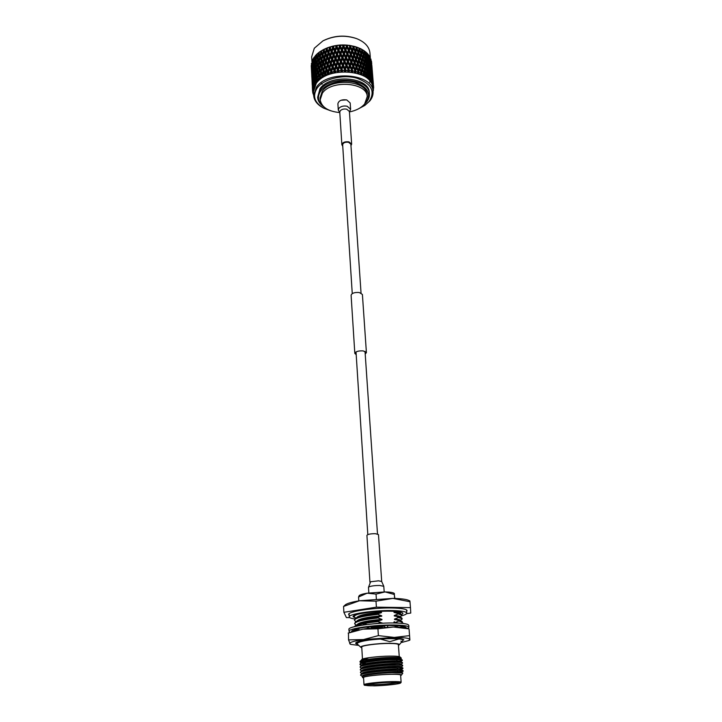 <?xml version="1.0" encoding="UTF-8"?>
<svg xmlns="http://www.w3.org/2000/svg" width="722" height="722" viewBox="0 0 722 722"><rect width="100%" height="100%" fill="white"/><g stroke="black" fill="none" stroke-linecap="round" stroke-linejoin="round"><path stroke-width="1.08" d="M352.255 293.592L342.652 144.707C343.194 142.721 345.179 141.909 348.582 142.279L350.865 144.165L361.036 293.006M356.199 354.673L354.818 353.392L351.1 295.199C351.894 293.096 354.628 292.202 359.303 292.518L362.399 294.441L366.406 352.625L365.215 354.078M354.818 353.392C355.648 351.488 358.464 350.666 363.256 350.91L366.406 352.625M401.567 615.839C405.033 614.9 406.775 613.998 406.775 613.113C406.315 611.597 401.315 610.749 391.775 610.559C373.473 610.198 348.121 614.079 349.258 616.94C349.376 617.806 351.217 618.474 354.782 618.944M401.811 614.575L402.957 613.393C402.551 612.076 398.201 611.335 389.916 611.173C374.059 610.875 352.101 614.232 353.076 616.714L355.928 618.14M408.002 628.375L408.914 627.337C408.444 625.902 403.246 625.126 393.328 624.999C374.267 624.774 347.842 628.618 349.024 631.308L350.062 632.228M408.914 627.337L408.76 625.351C408.291 623.898 403.093 623.104 393.183 622.978C374.14 622.734 347.733 626.597 348.906 629.331L349.024 631.308M359.042 629.792L358.392 628.42M356.045 626.299L355.423 625.712L354.195 626.732M357.904 630.008L356.785 628.709L366.424 627.075M351.542 631.154L351.984 631.461L351.542 631.154L356.785 628.709M387.245 627.111L388.183 625.414L366.803 627.021M400.403 627.237L401.793 625.893L388.156 625.46M406.143 627.905L405.854 627.183L401.712 625.965M354.349 630.784L354.71 629.413M353.654 630.965L352.715 630.207M402.235 626.443L403.201 627.391M402.235 626.461L401.721 627.337M403.481 623.519L402.524 622.878L402.524 623.411M402.921 626.154L403.219 627.472M395.855 623.014L394.185 621.705L393.725 622.978M395.187 623.005L394.185 621.705M396.035 625.523L397.831 627.111M382.091 623.248L379.664 621.931L378.879 623.429M379.258 623.411L379.664 621.931M382.398 625.658L385.214 627.183M371.586 628.113L371.649 626.461M371.054 628.167L370.837 626.497M366.83 624.548L364.745 623.474L363.166 625.035M366.451 627.066L369.745 628.302M384.817 638.41L368.743 640.116C381.721 638.645 392.281 638.302 400.43 639.096L403.842 639.918C402.975 638.546 396.631 638.04 384.817 638.41L366.37 640.035C359.43 641.082 355.874 642.111 355.711 643.112L366.37 640.035M401.107 642.589L408.607 640.604L409.852 639.484C409.401 638.167 404.185 637.481 394.221 637.427L363.446 639.575C353.951 640.983 349.385 642.354 349.746 643.672L351.072 644.43L358.771 645.396M350.251 644.186L348.546 639.882L363.446 639.575L378.382 635.622L394.221 637.427L409.564 635.622L409.897 640.035L408.607 640.604M348.175 633.131L362.823 629.178L348.464 632.905L348.546 639.882M377.931 628.763L393.472 627.03L362.823 629.178L377.931 628.763L378.382 635.622M409.04 628.871L407.343 628.194C404.744 627.463 400.123 627.075 393.472 627.03L409.04 628.871L409.564 635.622M357.769 644.484L355.729 643.501M369.935 582.275L366.92 535.336C367.805 534.235 370.621 533.684 375.386 533.684L378.472 534.569L381.694 581.499L383.797 586.327L379.727 585.479C375.377 585.461 371.92 585.867 369.348 586.688L368.491 587.347L370.594 581.761L378.563 580.813L381.694 581.499M406.639 611.417L407.064 610.631C406.594 609.07 401.513 608.186 391.82 607.978C373.238 607.59 347.49 611.57 348.645 614.512L349.168 615.234M390.647 682.317L399.419 682.822C400.836 683.743 385.71 685.521 374.763 685.738C368.644 685.864 365.648 685.629 365.765 685.052C366.054 684.104 380.404 682.516 390.647 682.317M367.561 684.42L375.142 684.618C385.286 684.257 392.759 683.526 397.56 682.425M391.243 682.191C379.33 682.416 362.913 684.357 364.565 685.322L374.204 685.855C385.079 685.638 400.223 683.969 400.647 682.931C400.827 682.326 397.696 682.082 391.243 682.191M364.059 684.862L363.987 684.745C363.337 683.716 379.691 681.83 391.441 681.622C397.623 681.505 400.854 681.721 401.134 682.281L401.089 682.398M400.647 675.566L401.441 675.142C401.685 674.429 398.318 674.122 391.36 674.213C378.527 674.393 360.865 676.586 362.751 677.714L363.59 678.03M362.751 677.714L362.074 676.442C363.635 675.007 380.115 673.012 391.902 672.66L402.813 673.075L401.441 675.142M359.935 661.623L361.153 660.296L368.247 658.031L361.695 659.547C362.309 658.148 378.518 656.172 390.097 656.108C395.909 656.072 399.239 656.37 400.078 656.993L401.297 658.094C400.502 657.516 397.028 657.291 390.864 657.408C378.382 657.634 360.72 659.953 359.935 661.623L360.296 662.336M365.359 662.751L364.439 662.625M362.092 662.128L360.612 661.162M399.257 656.641L398.382 644.629C398.084 643.853 394.889 643.455 388.779 643.446C377.173 643.419 361.081 645.603 361.749 647.065L362.462 659.087M401.134 682.281L400.611 675.07C400.331 674.474 397.1 674.222 390.936 674.312C379.203 674.483 362.904 676.424 363.563 677.534L363.987 684.745M362.273 676.297L360.585 675.223L360.856 674.465C362.543 672.886 379.826 670.657 392.046 670.242L403.002 670.585L403.047 671.225L399.744 672.092M360.585 675.223C359.782 673.626 378.563 671.045 392.064 670.585C399.167 670.341 402.867 670.494 403.156 671.063M361.857 665.088L359.998 664.33M361.704 665.377L359.962 664.502L360.287 663.671C362.173 661.975 379.221 659.7 391.279 659.366C397.515 659.177 401.143 659.339 402.163 659.836L402.217 660.576L396.956 661.83M359.962 664.502C359.15 662.76 377.85 660.079 391.306 659.7C398.382 659.502 402.064 659.718 402.362 660.359M360.576 667.642L360.431 666.361C362.263 664.691 379.375 662.435 391.468 662.074L402.371 662.516L402.425 663.229L400.954 664.249M360.116 667.173C359.303 665.467 378.03 662.814 391.495 662.408C398.571 662.2 402.262 662.408 402.56 663.031M360.711 670.296L360.576 669.059C362.354 667.417 379.519 665.17 391.658 664.791L402.578 665.197L402.632 665.883L401.152 666.92M360.269 669.854C359.466 668.184 378.202 665.558 391.685 665.133C398.77 664.908 402.461 665.097 402.759 665.702M360.847 672.967L360.711 671.758C362.453 670.151 379.673 667.913 391.847 667.516L402.786 667.886L402.84 668.554L399.735 669.402M360.431 672.534C359.619 670.9 378.382 668.292 391.875 667.85C398.968 667.624 402.659 667.796 402.957 668.382M402.244 660.206L398.463 661.262M402.813 668.22L398.264 669.312M403.002 670.909L398.12 672.011M398.427 645.315L399.257 644.8C399.69 643.834 396.351 643.338 389.248 643.311C376.288 643.284 358.563 645.838 360.901 647.345L361.785 647.742M380.286 639.042L389.817 641.641L399.031 638.943M369.348 640.035C363.076 640.965 359.141 641.948 357.543 642.968L357.246 644.006L360.901 647.345M356.298 629.449L355.016 630.622L355.684 629.349M358.545 628.564L360.558 627.987M356.894 624.855C358.672 622.436 367.02 620.613 381.947 619.368L381.974 619.81C369.682 620.785 361.56 622.31 357.607 624.377L355.495 625.784C358.825 623.907 366.108 622.4 377.353 621.245L379.456 622.319M355.793 626.055C359.366 624.25 366.568 622.797 377.389 621.696M395.169 622.554L399.266 620.785L402.055 621.425L402.1 622.833M355.549 624.656L354.601 623.691L355.323 622.211C358.681 620.315 365.946 618.799 377.119 617.653L381.947 619.368M399.302 621.227L402.506 622.31M354.601 623.691C355.72 621.443 363.238 619.584 377.146 618.104M399.266 620.785L394.51 619.088L399.004 617.229L401.766 617.879L401.811 619.35M355.377 621.173L354.394 620.171L355.152 618.655C358.536 616.741 365.783 615.207 376.884 614.07L381.703 615.785L377.119 617.653M399.031 617.671L402.244 618.79M354.394 620.171C355.513 617.888 363.022 616.001 376.911 614.521M399.004 617.229L394.248 615.532L398.743 613.682L401.477 614.341L401.973 615.279L401.522 615.866M355.215 617.707L354.195 616.66L354.989 615.099M398.77 614.124L401.973 615.279M354.195 616.66C354.204 615.902 355.359 615.126 357.661 614.341M372.173 628.059L381.072 627.382M396.865 627.084L395.06 626.687L397.515 626.84M381.974 619.81L377.353 621.245M394.537 619.539L399.789 620.315L401.973 621.38M355.323 622.211L357.426 620.812C361.415 618.718 369.511 617.193 381.73 616.227M355.269 618.573L357.255 617.265C361.271 615.144 369.348 613.61 381.487 612.662L376.884 614.07M394.284 615.974L399.501 616.768L401.676 617.833M398.743 613.682L394.022 612.427L399.212 613.24L401.378 614.296M371.794 627.653L382.461 627.003M364.15 628.988L369.222 628.032M395.06 626.687L396.965 626.344M381.631 622.996L382.209 623.239M372.317 623.952L378.996 623.212M395.34 622.68L399.311 623.158M394.51 619.088C398.174 619.277 400.042 619.666 400.123 620.261L401.892 619.296M356.686 621.308C358.518 618.862 366.857 617.021 381.703 615.785M356.488 617.77C358.374 615.288 366.695 613.438 381.46 612.211L381.487 612.662M394.248 615.532C397.912 615.731 399.78 616.137 399.862 616.75L401.603 615.812M394.022 612.427L393.995 611.985C397.651 612.193 399.519 612.617 399.6 613.249L399.618 613.438M379.375 625.83L382.434 626.561M395.024 626.236L396.414 625.857M381.153 622.743L382.191 622.96M378.481 611.489L381.46 612.211M393.995 611.985L395.999 611.435M409.988 601.742L409.897 600.957L408.796 600.424C406.278 599.251 400.99 598.574 392.912 598.394L409.988 601.742L410.457 607.617L376.397 607.157L343.88 612.31L346.407 617.581L349.728 617.608M406.54 613.691L410.764 613.05L410.457 607.617M343.88 612.31L343.564 606.435L359.457 600.767L376 601.173L392.912 598.394L359.457 600.767C352.336 601.958 347.706 603.249 345.576 604.63L343.564 606.435M376.397 607.157L376 601.173M399.257 644.8L401.622 641.975L400.9 641.082L401.712 641.614M399.717 657.643L396.721 658.545M396.712 658.383L399.058 657.571M398.553 659.339L401.297 658.094M362.345 676.252L362.336 676.144C361.036 673.572 402.524 670.341 401.54 672.2L401.558 672.444M362.182 673.554L362.173 673.455C360.883 670.828 402.316 667.597 401.342 669.52L399.744 670.169M362.02 670.855L362.02 670.765C360.72 668.085 402.118 664.854 401.152 666.839L401.161 667.065M361.857 668.085L361.857 668.085C360.558 665.35 401.91 662.119 400.954 664.159L400.963 664.384M361.713 665.476L361.704 665.413C360.395 662.615 401.712 659.394 400.755 661.496L400.665 661.65M400.638 661.677L399.609 662.074M365.431 663.915L362.065 663.238M361.541 662.742L361.541 662.742C360.242 659.89 401.504 656.668 400.557 658.834L399.537 659.394M362.119 676.415L362.625 676.063C364.998 673.599 400.394 670.909 401.459 672.39L402.813 673.075M366.09 674.817L365.422 674.754M360.856 674.465L362.48 673.355C364.917 670.846 400.096 668.175 401.252 669.691L403.002 670.585M401.369 669.826L400.719 670.215M360.783 671.713L362.327 670.648C364.845 668.103 399.808 665.44 401.044 667.002L402.786 667.886M360.639 669.014L362.182 667.949C364.763 665.359 399.519 662.715 400.836 664.321L402.578 665.197M365.368 666.83L364.529 666.731M360.504 666.316L362.038 665.251C364.691 662.625 399.23 659.998 400.629 661.632L402.371 662.516M365.043 664.168L361.749 663.347M360.359 663.617L361.893 662.561C364.61 659.899 398.941 657.291 400.421 658.96L400.232 659.457M363.969 661.406L361.677 660.756M361.153 660.296L368.247 658.031M357.543 642.968L363.004 640.685M400.9 641.082L401.712 641.542M357.922 642.634L358.437 641.894M394.356 593.484L394.347 594.477L385.07 591.914L376.045 594.107L367.11 593.186L358.554 597.013L359.213 595.596C360.17 594.729 362.805 593.926 367.11 593.186L385.07 591.914C389.916 592.04 392.921 592.491 394.086 593.285L394.862 598.448M376.045 594.107L376.352 598.863M394.347 594.477L394.636 598.439M358.554 597.013L358.789 600.875M350.17 102.957L346.75 99.934C341.65 99.32 338.699 100.602 337.887 103.769L338.284 110.06L338.898 108.291C340.874 106.287 343.636 105.611 347.183 106.242L350.612 109.248L350.17 102.957M350.973 145.654L351.65 144.111L348.934 141.864C344.872 141.422 342.517 142.387 341.867 144.761L342.742 146.205M349.538 111.928C356.262 110.52 361.298 107.876 364.646 103.977L367.218 96.685C367.48 82.452 331.29 79.483 322.364 93.201L320.171 99.816C321.489 107.118 328.005 111.378 339.701 112.578M367.218 96.685L367.065 94.79C367.327 80.53 331.172 77.543 322.256 91.288L320.063 97.912L320.171 99.816M361.848 62.606L362.949 65.684L362.254 67.868L361.117 64.809L361.848 62.606L361.19 61.875L362.173 61.614L362.859 59.466L363.915 62.561L363.265 64.7L362.39 62.092M323.339 40.676L323.348 40.667C334.015 35.477 344.981 34.746 356.244 38.483L356.253 38.483M370.323 57.561L369.953 52.95C369.231 46.74 364.818 41.975 356.704 38.654C345.134 34.818 333.871 35.568 322.905 40.901L314.305 48.248L311.669 56.821L311.913 61.442M358.374 108.887L364.646 105.52L369.141 101.441C375.63 91.27 371.415 83.481 356.488 78.084C342.354 74.222 323.564 79.077 317.148 88.093C312.211 96.098 314.458 102.813 323.88 108.228L330.541 110.737M323.655 108.11L323.339 107.948C317.346 104.762 314.133 100.629 313.7 95.557L316.407 87.272C327.526 69.772 373.409 73.536 373.066 91.613C373.283 94.88 372.191 98.002 369.763 100.99L364.863 105.376M365.097 103.39L365.928 102.461C371.514 93.634 367.823 86.902 354.872 82.272C342.625 78.951 326.38 83.12 320.776 90.909C317.048 96.504 317.833 101.603 323.149 106.179M323.709 106.73C319.936 104.112 317.915 100.99 317.635 97.353L320.036 90.088C329.801 74.917 369.691 78.202 369.393 93.914C369.583 96.73 368.635 99.428 366.55 102.001L364.619 104.013M369.393 93.914L369.294 92.651C369.592 76.911 329.719 73.617 319.963 88.815L317.635 97.353M373.211 84.654L373.599 86.875L372.796 87.795C373.093 69.691 327.292 65.892 316.2 83.454L313.501 91.766L313.7 95.557M372.976 90.53L373.418 90.205L373.03 91.243M372.922 89.799L373.454 89.654L372.985 90.295M372.832 88.734L373.644 88.102L372.913 89.69M373.066 91.613L372.76 87.831L373.572 87.552L373.003 88.463M373.599 86.875L373.346 84.682M372.462 82.579L372.796 80.711L373.211 84.79L372.444 85.774L373.301 85.467L372.651 86.703L373.482 86.008M373.211 84.79L372.76 82.624M371.334 80.593L371.947 78.68L372.489 81.983L371.713 83.797L372.651 83.418L372.101 84.709L372.94 83.942M372.453 82.759L371.785 80.629M369.835 78.725L370.431 78.716L370.729 76.74L371.397 80.016L370.63 81.902L371.613 81.442L371.171 82.768L372.02 81.938M371.307 80.801L370.431 78.716M367.994 76.983L368.734 76.929L369.15 74.898L369.944 78.147L369.177 80.097L370.215 79.564L369.89 80.909L370.72 80.016M369.799 78.951L368.734 76.929M365.819 75.413L366.695 75.278L367.227 73.193L368.13 76.397L367.399 78.409L368.464 77.796L368.256 79.167L369.068 78.211M367.94 77.218L366.695 75.278M363.852 72.371L362.76 69.276L363.446 67.101L364.502 70.215L362.895 75.503L363.978 74.727L363.337 74.023L364.339 73.797L364.98 71.649L365.991 74.799L365.287 76.875L366.379 76.18L366.298 77.561L367.074 76.55M365.756 75.639L364.339 73.797M363.978 74.727L364.032 76.108L364.754 75.043M363.265 74.24L362.155 73.716L361.704 72.498L362.435 70.278L361.776 69.538L360.729 72.787L361.704 72.498M359.637 69.104L359.051 68.391L357.895 71.749L358.816 71.397L359.637 69.104L360.82 72.128L360.233 74.312L361.307 73.463L361.487 74.835L362.155 73.716M360.513 73.03L359.303 72.588L358.816 71.397M356.605 68.139L356.117 67.462L354.854 70.936L355.711 70.512L356.605 68.139L357.859 71.099L357.336 73.328L358.383 72.399L358.699 73.761L359.303 72.588M357.525 72.029L356.226 71.677L355.711 70.512M353.392 67.408L352.995 66.749L351.65 70.341L353.392 67.408L354.701 70.287L354.258 72.561L355.26 71.559L355.702 72.895L356.226 71.677M354.34 71.252L352.968 71L352.444 69.863M350.035 66.92L349.737 66.271L348.338 69.98L350.035 66.92L351.388 69.709L351.027 72.029L351.975 70.946L352.535 72.245L352.968 71M351 70.711L349.583 70.557L349.042 69.456M346.578 66.668L346.38 66.036L344.945 69.863L346.578 66.668L347.959 69.384L347.688 71.731L348.564 70.585L349.24 71.839L349.583 70.557M347.553 70.413L346.109 70.368L345.558 69.303M343.067 66.677L341.533 69.989L343.067 66.677L344.457 69.303L344.286 71.668L345.08 70.458L345.856 71.668L346.109 70.368M344.051 70.368L342.589 70.422L342.038 69.393M339.557 66.929L338.14 70.359L339.557 66.929L340.937 69.465L340.865 71.848L341.56 70.594L342.445 71.731L342.589 70.422M340.522 70.566L339.078 70.729L338.528 69.727M336.091 67.426L334.809 70.964L336.091 67.426L337.445 69.89L337.472 72.272L338.067 70.973L339.033 72.047L339.078 70.729M337.039 71.018L335.622 71.279L335.089 70.314M331.163 70.07L329.9 67.76L330.838 64.763L332.12 67.101L331.163 70.07L331.588 71.794L332.716 68.166L334.024 70.539L333.636 71.713L334.16 72.922L334.647 71.586L335.685 72.597L335.622 71.279M333.636 71.713L332.264 72.065L331.75 71.135M328.014 71.144L326.813 68.915L327.698 65.846L328.916 68.103L328.014 71.144L328.519 72.832L329.476 69.141L330.73 71.433L330.36 72.633L330.974 73.806L331.335 72.444L332.427 73.373L332.264 72.065M330.36 72.633L329.052 73.075L328.564 72.173M325.053 72.435L323.943 70.269L324.747 67.137L325.893 69.321L325.053 72.435L325.649 74.077L326.425 70.323L327.95 74.898L328.185 73.518L329.322 74.366L329.052 73.075M327.256 73.77L326.037 74.303L325.577 73.427M322.346 73.906L321.326 71.812L322.039 68.617L323.095 70.738L322.346 73.906L323.014 75.512L323.582 71.704L325.126 76.18L325.234 74.79L326.398 75.566L326.037 74.303M324.368 75.106L323.239 75.72L322.824 74.871M321.732 76.631L320.712 77.308L320.333 76.487L321.01 73.265L322.544 77.651L322.526 76.261L323.709 76.956L323.239 75.72M319.377 78.319L318.492 79.059L318.149 78.247L318.718 74.989L319.62 77.028L319.377 78.319L320.243 79.276L320.09 77.895L321.272 78.508L320.712 77.308M317.337 80.133L316.588 80.927L316.299 80.142L316.75 76.839L317.337 80.133L318.24 81.035L317.96 79.673L319.124 80.205L318.492 79.059M315.631 82.073L315.036 82.895L314.792 82.127L315.126 78.797L315.631 82.073L316.561 82.904L316.164 81.577L317.292 82.028L316.588 80.927M358.022 47.589L357.904 47.544C345.91 43.437 334.241 44.213 322.896 49.863L322.788 49.926M314.846 56.596L313.736 57.76L313.583 59.33L314.521 61.74M315.243 55.955L315.099 57.029M316.579 54.601L315.279 55.747L315.063 57.3L316.173 59.89M317.138 53.979L316.507 54.448L316.922 55.233M318.655 52.724L317.166 53.834L316.895 55.377L318.158 58.157M318.646 52.607L319.35 52.137M362.273 51.885L363.328 54.971L362.679 57.083L361.596 54.015L362.273 51.885L361.271 49.024L360.314 48.564L355.287 46.632L349.042 45.296L337.391 45.278L327.797 47.616L320.234 51.461L319.368 52.065L319.052 53.581L320.712 57.164L319.702 57.047L319.052 60.242L318.149 58.247L318.763 55.034L319.702 57.047M362.074 49.457L361.289 49.087M361.668 50.883L361.487 51.461L362.579 50.928L363.608 54.015L364.213 51.957L363.735 50.468L362.083 49.574M364.448 50.955L363.78 50.585M364.032 52.58L364.908 52.444L365.846 55.594L365.91 52.083L364.43 51.127M366.523 52.616L365.964 52.273M366.189 54.195L366.929 54.141L367.751 57.336L367.76 53.852L366.478 52.85M368.021 55.973L368.617 55.973L369.33 59.204L369.267 55.747L368.184 54.719M369.502 57.886L370.539 61.18L370.666 59.312L369.538 56.704M370.63 59.917L371.379 63.247L371.379 61.397L370.585 58.825M371.64 62.733L371.334 61.081M320.902 82.831L322.12 84.203M311.471 69.79L312.4 87.118M312.545 91.035L312.346 87.181L312.563 91.27L313.483 92.073L312.933 91.586M312.229 84.799L312.003 79.528M312.436 87.543L312.166 82.326L312.509 87.633M312.473 85.061L312.608 89.158L312.653 84.808M311.832 77.236L311.615 72.01M312.039 79.943L311.769 74.763L312.112 80.034M312.346 82.678L312.075 77.462L312.464 82.822M312.752 85.422L312.473 80.187L312.906 85.629M312.978 82.94L313.032 87.046L313.276 82.543M311.335 65.449L311.444 69.727L311.263 66.325M311.236 65.549L311.254 66.144M311.651 72.408L311.381 67.254L311.714 72.489M311.949 75.097L311.678 69.926L312.066 75.241M312.355 77.805L312.084 72.615L312.509 78.012M312.852 80.548L312.581 75.323L313.05 80.819M313.447 83.31L313.177 78.066L313.682 83.644M313.862 80.846L314.395 82.768L313.844 84.943L314.26 80.322M314.133 79.88L313.637 79.971M313.177 78.066L313.519 77.606M311.561 67.57L311.426 63.383L311.669 67.715M311.958 70.251L311.687 65.088L312.112 70.458M312.455 72.949L312.184 67.769L312.653 73.22M313.05 75.684L312.77 70.476L313.285 76.018M313.736 78.445L313.465 73.211L314.007 78.851M314.53 81.243L313.971 79.321L314.25 75.99L314.828 81.712M315.126 78.797L315.604 78.184M315.487 77.85L314.837 77.913M314.25 75.99L314.684 75.422M314.557 75.034L313.989 75.115M313.465 73.211L313.853 72.696M313.727 72.263L313.24 72.353M312.77 70.476L313.122 70.016M312.057 65.413L311.985 61.226L312.256 65.675M312.653 68.112L312.373 62.94L312.888 68.446M313.339 70.837L313.059 65.648L313.61 71.234M314.124 73.599L313.844 68.382L314.422 74.068M315 76.406L314.386 74.474L314.72 71.162L315.333 76.938M315.974 79.239L315.297 77.29L315.685 73.978L316.407 75.936L316.335 79.844M316.75 76.839L317.283 76.135M317.202 75.918L316.407 75.936M315.685 73.978L316.191 73.31M316.092 73.039L315.379 73.093M314.72 71.162L315.189 70.539M315.081 70.215L314.431 70.287M313.844 68.382L314.278 67.814M314.16 67.444L313.592 67.525M313.059 65.648L313.456 65.133M313.33 64.709L312.834 64.79M312.373 62.94L312.725 62.48M312.933 63.283L312.455 61.433L312.933 59.096L313.204 63.671M313.718 66.018L313.438 60.829L314.016 66.478M314.593 68.78L313.98 66.875L314.314 63.572L314.927 69.312M315.559 71.586L314.882 69.655L315.279 66.361L315.992 68.292L315.92 72.191M316.624 74.438L315.884 72.471L316.335 69.186L317.111 71.153L317.003 75.115M317.77 77.335L316.976 75.341L317.481 72.065L318.321 74.068L318.176 78.084M318.718 74.989L319.295 74.195M319.259 74.104L318.321 74.068M317.481 72.065L318.041 71.316M317.978 71.162L317.111 71.153M316.335 69.186L316.868 68.482M316.787 68.265L315.992 68.292M315.279 66.361L315.785 65.702M315.685 65.44L314.963 65.485M314.314 63.572L314.783 62.958M314.675 62.643L314.034 62.715M313.438 60.829L313.88 60.269M313.763 59.899L313.186 59.98M313.321 58.482L313.619 58.933M314.241 57.029L314.187 61.208M315.153 63.987L314.476 62.074L314.873 58.789L315.586 60.711L315.514 64.583M316.209 66.803L315.469 64.863L315.929 61.587L316.696 63.536L316.588 67.471M317.355 69.664L316.561 67.688L317.066 64.429L317.906 66.406L317.761 70.413M318.592 72.579L317.734 70.576L318.294 67.317L319.187 69.339L318.592 72.579L319.007 73.409M319.909 75.548L318.989 73.509L319.611 70.269L320.559 72.326L319.909 75.548L320.342 76.451M321.01 73.265L321.579 72.435L320.559 72.326M319.611 70.269L320.198 69.438M320.189 69.411L319.187 69.339M318.294 67.317L318.871 66.532M318.835 66.442L317.906 66.406M317.066 64.429L317.626 63.689M317.563 63.545L316.696 63.536M315.929 61.587L316.462 60.892M316.38 60.684L315.586 60.711M314.873 58.789L315.379 58.139M315.279 57.877L314.557 57.931M315.911 55.043L315.794 59.222M316.94 62.056L316.146 60.097L316.651 56.848L317.481 58.807L317.337 62.796M318.167 64.935L317.31 62.949L317.879 59.709L318.763 61.713L318.167 64.935L318.582 65.756M319.476 67.868L318.564 65.846L319.187 62.624L320.135 64.655L319.476 67.868L319.909 68.77M320.875 70.855L319.909 68.798L320.577 65.594L321.579 67.66L320.875 70.855L321.326 71.812M323.582 71.704L324.079 70.918L323.095 70.738M322.039 68.617L322.581 67.814L321.579 67.66M320.577 65.594L321.146 64.772L320.135 64.655M319.187 62.624L319.774 61.803M319.765 61.785L318.763 61.713M317.879 59.709L318.456 58.933M318.42 58.852L317.481 58.807M316.651 56.848L317.211 56.117M317.148 55.973L316.29 55.964M317.915 53.184L318.348 54.132L317.743 57.336M320.442 63.202L319.476 61.162L320.144 57.977L321.137 60.025L320.442 63.202L321.146 64.772L321.606 60.964L322.653 63.058L321.904 66.216L320.893 64.132M323.447 69.294L322.382 67.173L323.14 64.014L324.241 66.153L323.447 69.294L323.943 70.269M326.425 70.323L326.831 69.574L325.893 69.321M324.747 67.137L325.198 66.379L324.241 66.153M323.14 64.014L323.637 63.247L322.653 63.058M321.904 66.216L322.382 67.173M321.606 60.964L322.138 60.179L321.137 60.025M320.144 57.977L321.173 53.365L322.22 55.441L321.47 58.581L320.46 56.524M319.052 60.242L319.485 61.144M318.763 55.034L319.359 54.222M319.35 54.204L318.348 54.132M320.234 51.461L320.712 52.435L320.008 55.594M323.005 61.623L321.94 59.529L322.698 56.388L323.79 58.509L323.005 61.623L323.637 63.247L324.304 59.484L325.442 61.632L324.611 64.727L323.501 62.588M326.281 67.904L325.126 65.72L325.965 62.624L327.147 64.836L326.281 67.904L326.813 68.915M329.476 69.141L329.801 68.428L328.916 68.103M327.698 65.846L328.059 65.124L327.147 64.836M325.965 62.624L326.38 61.893L325.442 61.632M324.611 64.727L325.126 65.72M324.304 59.484L324.756 58.735L323.79 58.509M322.698 56.388L323.194 55.63L322.22 55.441M321.47 58.581L321.94 59.529M321.173 53.365L321.705 52.589L320.712 52.435M318.628 52.67L319.061 53.563M322.824 49.908L323.348 50.91L322.563 54.015L321.507 51.939L321.868 50.441M324.16 57.092L323.059 54.971L323.862 51.867L324.99 54.006L324.16 57.092L324.756 58.735L325.514 54.989L326.687 57.173L325.83 60.233L324.674 58.067M327.553 63.437L326.362 61.226L327.237 58.184L328.447 60.404L327.553 63.437L328.059 65.124L329.015 61.433L330.261 63.716L329.331 66.722L328.104 64.457M334.151 63.906L335.477 66.316L334.485 69.213L333.158 66.83L334.322 63.238L332.941 67.489L332.12 67.101M330.838 64.763L331.109 64.078L330.261 63.716M329.331 66.722L329.9 67.76M329.015 61.433L329.331 60.738L328.447 60.404M327.237 58.184L327.598 57.471L326.687 57.173M325.83 60.233L326.362 61.226M325.514 54.989L325.929 54.267L324.99 54.006M323.862 51.867L324.313 51.136L323.348 50.91M322.563 54.015L323.059 54.971M321.037 51L321.507 51.939M325.676 48.536L326.236 49.574L325.378 52.607L324.232 50.468L324.629 49.006M327.093 55.793L325.911 53.599L326.777 50.567L327.987 52.778L327.093 55.793L327.598 57.471L328.546 53.798L329.792 56.054L328.871 59.033L327.644 56.803M330.694 62.354L329.431 60.07L330.369 57.092L331.651 59.394L330.694 62.354L331.109 64.078L332.237 60.458L333.546 62.823L332.562 65.747L331.272 63.41M337.562 63.283L338.934 65.783L337.905 68.59L336.551 66.126L337.634 62.634L336.217 66.767L335.477 66.316M334.485 69.213L334.809 70.964L334.16 72.922M332.562 65.747L332.941 67.489L333.158 66.83M335.604 59.718L336.948 62.164L335.938 65.007L334.602 62.588L335.721 59.069L334.322 63.238L333.546 62.823M333.663 56.235L334.99 58.617L333.997 61.496L332.68 59.132L333.835 55.576L332.463 59.791L331.651 59.394M330.369 57.092L330.64 56.415L329.792 56.054M328.871 59.033L329.431 60.07M328.546 53.798L328.871 53.103L327.987 52.778M326.777 50.567L327.147 49.872L326.236 49.574M325.378 52.607L325.911 53.599M323.718 49.502L324.232 50.468M328.736 47.372L329.331 48.446L328.402 51.406L327.183 49.195L327.617 47.76M330.225 54.701L328.97 52.435L329.9 49.475L331.172 51.758L330.225 54.701L330.64 56.415L331.759 52.814L333.068 55.152L332.084 58.058L330.802 55.747M341.055 62.904L342.436 65.485L341.407 68.211L340.026 65.657L341.019 62.273L339.575 66.28L338.934 65.783M337.905 68.59L337.472 72.272M335.938 65.007L336.217 66.767L336.551 66.126M339.051 59.213L340.423 61.74L339.403 64.511L338.031 62.002L339.069 58.581L337.634 62.634L336.948 62.164M333.997 61.496L334.322 63.238L334.602 62.588M337.075 55.612L338.428 58.076L337.409 60.874L336.055 58.419L337.138 54.971L335.721 59.069L334.99 58.617M332.084 58.058L332.463 59.791L332.68 59.132M335.116 52.074L336.452 54.493L335.45 57.318L334.115 54.926L335.234 51.433L333.835 55.576L333.068 55.152M331.759 52.814L331.949 52.273M333.185 48.609L334.503 50.973L333.51 53.843L332.201 51.488L333.356 47.968L331.985 52.155L331.172 51.758M329.9 49.475L330.171 48.807L329.331 48.446M328.402 51.406L328.97 52.435M326.642 48.194L327.183 49.195M331.967 46.434L332.589 47.544L331.615 50.432L330.333 48.139L330.793 46.74M344.565 62.778L345.946 65.44L344.926 68.085L343.537 65.449L344.421 62.146L342.986 66.036L342.436 65.485M341.407 68.211L340.865 71.848M339.403 64.511L339.575 66.28L340.026 65.657M342.553 58.96L343.934 61.578L342.905 64.258L341.524 61.668L342.463 58.338L341.019 62.273L340.423 61.74M337.409 60.874L337.634 62.634L338.031 62.002M340.549 55.233L341.921 57.787L340.892 60.495L339.52 57.959L340.513 54.61L339.069 58.581L338.428 58.076M335.45 57.318L335.721 59.069L336.055 58.419M338.555 51.569L339.918 54.078L338.898 56.812L337.535 54.331L338.573 50.946L337.138 54.971L336.452 54.493M333.51 53.843L333.835 55.576L334.115 54.926M336.578 47.977L337.932 50.432L336.912 53.211L335.568 50.784L336.651 47.363L335.234 51.433L334.503 50.973M331.615 50.432L331.985 52.155L332.201 51.488M334.078 45.829L333.356 47.968L332.589 47.544M329.755 47.101L330.171 48.807L330.333 48.139M335.324 45.721L335.965 46.876L334.963 49.683L333.636 47.309L334.106 45.946M342.905 64.258L342.986 66.036L343.537 65.449M346.046 58.96L347.417 61.659L346.407 64.249L345.026 61.578L345.856 58.338L344.421 62.146L343.934 61.578M340.892 60.495L341.019 62.273L341.524 61.668M344.042 55.107L345.414 57.742L344.403 60.368L343.022 57.742L343.907 54.484L342.463 58.338L341.921 57.787M338.898 56.812L339.069 58.581L339.52 57.959M342.038 51.316L343.41 53.906L342.39 56.56L341.01 53.997L341.948 50.702L340.513 54.61L339.918 54.078M336.912 53.211L337.138 54.971L337.535 54.331M340.044 47.607L341.407 50.143L340.387 52.832L339.015 50.314L340.008 46.993L338.573 50.946L337.932 50.432M334.963 49.683L335.234 51.433L335.568 50.784M337.391 45.278L336.651 47.363L335.965 46.876M333.032 46.235L333.356 47.968L333.636 47.309M348.04 62.904L349.412 65.657L348.41 68.202L347.038 65.485L347.805 62.263L346.38 66.036L345.946 65.44M344.926 68.085L344.286 71.668M338.762 45.269L339.412 46.461L338.392 49.177L337.039 46.713L337.526 45.405M344.403 60.368L344.421 62.146L345.026 61.578M347.508 55.233L348.87 57.959L347.878 60.495L346.506 57.787L347.273 54.61L345.856 58.338L345.414 57.742M342.39 56.56L342.463 58.338L343.022 57.742M345.522 51.316L346.885 53.997L345.883 56.56L344.502 53.906L345.333 50.702L343.907 54.484L343.41 53.906M340.387 52.832L340.513 54.61L341.01 53.997M343.519 47.481L344.89 50.107L343.88 52.706L342.508 50.107L343.383 46.876L341.948 50.702L341.407 50.143M338.392 49.177L338.573 50.946L339.015 50.314M340.748 44.981L340.008 46.993L339.412 46.461M336.425 45.603L336.651 47.363L337.039 46.713M351.452 63.274L352.787 66.108L351.831 68.572L350.477 65.765L351.452 63.274L351.109 62.634L349.737 66.271L349.412 65.657M348.41 68.202L347.688 71.731M346.407 64.249L346.38 66.036L347.038 65.485M349.493 59.213L350.838 61.993L349.863 64.502L348.5 61.74L349.195 58.581L347.805 62.263L347.417 61.659M342.246 45.062L342.896 46.289L341.876 48.925L340.504 46.379L340.992 45.107M345.883 56.56L345.856 58.338L346.506 57.787M348.952 51.569L350.296 54.34L349.322 56.812L347.968 54.078L348.663 50.946L347.273 54.61L346.885 53.997M343.88 52.706L343.907 54.484L344.502 53.906M346.975 47.607L348.338 50.323L347.345 52.841L345.982 50.143L346.74 47.002L345.333 50.702L344.89 50.107M341.876 48.925L341.948 50.702L342.508 50.107M344.123 44.926L343.383 46.876L342.896 46.289M339.882 45.233L340.008 46.993L340.504 46.379M354.737 63.897L356.027 66.803L355.125 69.186L353.816 66.298L354.737 63.897L354.294 63.229L352.995 66.749L352.787 66.108M351.831 68.572L351.027 72.029M349.863 64.502L349.737 66.271L350.477 65.765M352.832 59.709L354.141 62.579L353.211 64.998L351.885 62.155L352.832 59.709L352.444 59.069L351.109 62.634L350.838 61.993M347.878 60.495L347.805 62.263L348.5 61.74M350.901 55.612L352.237 58.419L351.28 60.865L349.935 58.076L350.901 55.612L350.558 54.971L349.195 58.581L348.87 57.959M345.712 45.107L346.361 46.379L345.351 48.934L343.988 46.298L344.475 45.062M347.345 52.841L347.273 54.61L347.968 54.078M350.36 47.995L351.686 50.793L350.739 53.22L349.394 50.441L350.36 47.995L350.017 47.372L348.663 50.946L348.338 50.323M345.351 48.934L345.333 50.702L345.982 50.143M347.462 45.116L346.74 47.002L346.361 46.379M343.365 45.107L343.383 46.876L343.988 46.298M357.859 64.745L359.087 67.733L358.247 70.034L357.002 67.074L357.859 64.745L357.327 64.059L356.027 66.803M355.125 69.186L354.258 72.561M353.211 64.998L352.995 66.749L353.816 66.298M356.036 60.449L357.291 63.392L356.424 65.729L355.152 62.805L356.036 60.449L355.549 59.782L354.141 62.579M351.28 60.865L351.109 62.634L351.885 62.155M354.177 56.235L355.459 59.123L354.565 61.487L353.257 58.617L354.177 56.235L353.735 55.585L352.444 59.069L352.237 58.419M349.322 56.812L349.195 58.581L349.935 58.076M352.282 52.074L353.59 54.926L352.661 57.318L351.343 54.493L352.282 52.074L351.894 51.442L350.558 54.971L350.296 54.34M349.114 45.414L349.755 46.731L348.78 49.186L347.435 46.461L347.905 45.278M348.78 49.186L348.663 50.946L349.394 50.441M350.712 45.549L350.017 47.372L349.755 46.731M346.813 45.233L346.74 47.002L347.435 46.461M360.774 65.819L361.921 68.879L361.171 71.099L359.998 68.067L360.774 65.819L360.152 65.097L359.087 67.733M358.247 70.034L357.336 73.328M356.424 65.729L356.117 67.462L357.002 67.074M359.06 61.424L360.242 64.439L359.457 66.695L358.238 63.698L359.06 61.424L358.482 60.72L357.291 63.392M354.565 61.487L354.294 63.229L355.152 62.805M357.291 57.092L358.509 60.061L357.679 62.336L356.433 59.394L357.291 57.092L356.758 56.415L355.459 59.123M352.661 57.318L352.444 59.069L353.257 58.617M355.477 52.823L356.731 55.747L355.865 58.058L354.592 55.161L355.477 52.823L354.989 52.164L353.59 54.926M350.739 53.22L350.558 54.971L351.343 54.493M353.627 48.618L354.899 51.497L354.006 53.843L352.706 50.982L353.627 48.618L353.184 47.986L351.894 51.442L351.686 50.793M352.417 45.964L353.04 47.318L352.11 49.692L350.802 46.885L351.253 45.739M350.197 45.621L350.017 47.372L350.802 46.885M363.446 67.101L362.751 66.343L361.921 68.879M361.171 71.099L360.233 74.312M359.457 66.695L359.051 68.391L359.998 68.067M362.859 59.466L362.164 58.726L360.242 64.439M357.679 62.336L357.327 64.059L358.238 63.698M360.197 58.175L361.343 61.208L360.594 63.419L359.421 60.395L360.197 58.175L359.574 57.471L358.509 60.061M355.865 58.058L355.549 59.782L356.433 59.394M358.482 53.798L359.664 56.803L358.879 59.033L357.67 56.054L358.482 53.798L357.913 53.112L356.731 55.747M354.006 53.843L353.735 55.585L354.592 55.161M356.722 49.493L357.941 52.444L357.11 54.71L355.874 51.767L356.722 49.493L356.199 48.825L354.899 51.497M352.11 49.692L351.894 51.442L352.706 50.982M353.843 46.226L353.184 47.986L353.04 47.318M355.576 46.759L356.163 48.157L355.305 50.441L354.033 47.553L354.466 46.452M364.98 71.649L364.294 70.927M362.254 67.868L361.776 69.538L362.76 69.276M363.744 66.117L364.384 63.987L365.395 67.128L364.79 69.24L363.744 66.117L362.751 66.343L362.949 65.684L362.525 67.092M360.594 63.419L360.152 65.097L361.117 64.809M361.668 60.215L360.54 57.173L361.271 54.998L362.372 58.058L361.343 61.208M358.879 59.033L358.482 60.72L359.421 60.395M361.271 54.998L360.612 54.276L359.664 56.803M357.11 54.71L356.758 56.415L357.67 56.054M359.619 50.585L360.756 53.608L360.016 55.793L358.852 52.787L359.619 50.585L359.005 49.89L357.941 52.444M355.305 50.441L354.989 52.164L355.874 51.767M356.794 47.129L356.163 48.157M353.455 46.253L353.184 47.986L354.033 47.553M358.536 47.787L359.096 49.213L358.311 51.424L357.101 48.464L357.498 47.39M366.253 73.834L365.251 70.675L365.837 68.572L366.794 71.74L365.946 74.655M367.227 73.193L366.586 72.552M365.837 68.572L365.179 67.886M364.312 70.855L365.251 70.675M364.79 69.24L364.484 70.142M364.384 63.987L363.698 63.274M363.265 64.7L362.949 65.684M363.157 58.5L363.798 56.388L364.8 59.52L364.195 61.605L363.157 58.5L362.164 58.726L362.679 57.083M360.016 55.793L359.574 57.471L360.54 57.173M361.487 51.461L360.756 53.608M358.311 51.424L357.913 53.112L358.852 52.787M359.547 48.248L359.096 49.213M356.551 47.12L356.199 48.825L357.101 48.464M361.785 50.486L361.09 52.625L359.962 49.592L360.314 48.564M365.657 66.171L364.664 63.031L365.242 60.946L366.198 64.105L365.35 66.993M367.038 70.792L366.09 67.615L366.623 65.549L367.525 68.743L366.74 71.541M368.337 75.458L367.453 72.254L367.922 70.205L368.771 73.427L368.058 76.135M369.15 74.898L368.581 74.33M367.922 70.205L367.327 69.601M366.641 72.344L367.453 72.254M366.623 65.549L365.991 64.908M365.215 67.751L366.09 67.615M365.242 60.946L364.583 60.269M363.717 63.202L364.664 63.031M364.195 61.605L363.888 62.498M363.798 56.388L363.112 55.684M361.09 52.625L360.612 54.276L361.596 54.015M359.439 48.221L359.005 49.89L359.962 49.592M362.579 50.928L362.886 49.926M365.061 58.572L364.068 55.441L364.655 53.374L365.603 56.524L364.754 59.384M366.433 63.166L365.503 60.007L366.027 57.968L366.929 61.144L366.144 63.906M367.733 67.814L366.848 64.619L367.327 62.597L368.166 65.801L367.453 68.482M368.96 72.507L368.13 69.276L368.545 67.272L369.33 70.503L368.689 73.102M370.097 77.227L369.321 73.987L369.682 71.983L370.413 75.25L369.844 77.759M370.729 76.74L370.251 76.261M369.682 71.983L369.159 71.46M368.653 74.014L369.321 73.987M368.545 67.272L367.976 66.704M367.39 69.339L368.13 69.276M367.327 62.597L366.722 61.993M366.045 64.709L366.848 64.619M366.027 57.968L365.395 57.327M364.619 60.143L365.503 60.007M364.655 53.374L363.996 52.706M363.13 55.621L364.068 55.441M363.608 54.015L363.301 54.908M362.092 49.529L361.713 50.739M364.908 52.444L365.17 51.479M367.137 60.224L366.253 57.038L366.731 55.043L367.57 58.229L366.857 60.892M368.355 64.89L367.525 61.686L367.94 59.7L368.725 62.922L368.085 65.485M369.493 69.601L368.716 66.361L369.077 64.393L369.799 67.633L369.24 70.124M370.539 74.348L370.115 69.122L370.783 72.39L370.314 74.799M371.496 79.122L371.081 73.888L371.686 77.182L371.298 79.51M370.323 75.828L370.846 75.837M370.115 69.122L369.646 68.644M369.231 71.09L369.826 71.081M369.077 64.393L368.554 63.87M368.049 66.388L368.716 66.361M367.94 59.7L367.381 59.141M366.785 61.74L367.525 61.686M366.731 55.043L366.126 54.448M365.449 57.137L366.253 57.038M365.846 55.594L365.549 56.334M364.475 51.018L364.168 51.831M366.929 54.141L367.137 53.202M368.888 62.029L368.121 58.798L368.473 56.848L369.195 60.079L368.635 62.543M369.926 66.749L369.511 61.56L370.178 64.818L369.709 67.2M370.891 71.505L370.467 66.307L371.072 69.583L370.684 71.893M371.758 76.297L371.334 71.081L371.586 76.613M372.534 81.108L372.11 75.882L372.39 81.36M370.72 72.976L371.171 73.003M369.709 68.22L370.242 68.229M369.511 61.56L369.041 61.09M368.617 63.509L369.222 63.5M368.473 56.848L367.949 56.334M367.444 58.825L368.121 58.798M367.751 57.336L367.489 57.922M366.541 52.688L366.262 53.347M368.617 55.973L368.771 55.052M370.278 63.942L369.863 58.78L370.467 62.047L370.079 64.33M371.144 68.707L370.729 63.536L370.973 69.023M371.92 73.509L371.496 68.319L371.776 73.752M372.597 78.328L372.182 73.121L372.489 78.508M373.184 83.165L372.76 77.949L373.112 83.274M370.106 65.404L370.557 65.44M369.104 60.666L369.637 60.684M369.33 59.204L369.104 59.655M368.283 54.502L368.039 55.016M369.953 57.922L370.043 57.02M371.307 65.964L370.891 60.801L371.171 66.207M371.983 70.756L371.568 65.594L371.884 70.936M372.57 75.575L372.155 70.395L372.498 75.693M373.057 80.413L372.642 75.214L373.03 80.467M373.373 84.113L373.048 80.178M370.928 59.962L370.955 59.078M371.965 68.049L371.55 62.904L371.893 68.157M372.453 72.859L372.029 67.706L372.417 72.904M372.76 76.541L372.435 72.642M371.749 63.978L371.478 61.189M372.146 69.023L371.83 65.151M362.435 70.278L363.545 73.364M373.644 88.102L373.572 86.902M373.418 90.205L373.409 89.718M313.231 94.077L313.691 95.412M312.626 91.324L312.906 93.346L313.61 93.905M312.436 60.847L311.985 61.226M313.456 58.69L312.933 59.096M314.287 84.095L315.234 84.853L314.72 83.562L315.803 83.942L315.036 82.895M313.321 86.171L314.269 86.875L313.637 85.629L314.666 85.936L313.844 84.943M312.734 88.283L313.673 88.923L312.942 87.723L313.899 87.976L313.032 87.046M312.536 90.403L313.447 90.972L312.626 89.844L313.51 90.024L312.608 89.158M313.565 92.957L312.698 91.938M312.716 92.497L313.565 92.985M313.646 94.51L313.574 94.05M341.56 70.594L340.937 69.465M338.067 70.973L337.445 69.89M334.647 71.586L334.809 70.964L334.024 70.539M331.335 72.444L331.588 71.794L330.73 71.433M328.185 73.518L328.519 72.832L327.608 72.543M325.234 74.79L325.649 74.077L324.683 73.861M322.526 76.261L323.014 75.512L322.012 75.359M320.09 77.895L320.631 77.128L319.62 77.028M317.96 79.673L318.465 78.996M318.393 78.833L317.536 78.833M316.164 81.577L316.615 80.972M316.507 80.702L315.785 80.756M314.72 83.562L315.126 83.021M314.963 82.687L314.395 82.768M313.637 85.629L313.998 85.133M370.215 79.564L369.727 79.068M368.464 77.796L367.922 77.254M366.379 76.18L365.774 75.557M363.482 73.554L362.895 75.503M361.307 73.463L360.82 72.128M358.383 72.399L357.859 71.099M355.26 71.559L354.701 70.287M351.975 70.946L351.388 69.709M348.564 70.585L347.959 69.384M345.08 70.458L344.457 69.303M369.899 80.909L369.817 82.299M345.739 44.981L349.159 52.002M342.381 44.917L349.827 59.899M339.006 45.107L350.477 67.832M335.667 45.54L349.24 71.839M332.4 46.208L345.856 71.668M329.25 47.101L342.445 71.731M326.272 48.221L339.033 72.047M323.501 49.538L335.685 72.597M320.956 51.045L332.427 73.373M319.323 54.159L329.322 74.366M319.837 61.939L326.398 75.566M320.369 69.799L323.709 76.956M351.65 144.111L349.412 111.495L346.731 109.184C343.961 108.688 341.804 109.221 340.261 110.782L339.773 112.145M341.109 100.241L346.515 99.88M365.025 351.334L377.498 533.964M356.018 351.939L367.805 534.605M349.078 613.727L349.258 616.94M406.522 609.909L406.775 613.113M354.421 629.476L357.625 630.062M351.072 644.43L350.197 644.168M368.843 592.915L368.491 587.347M396.64 657.408L396.775 659.285M396.802 659.619L396.892 660.874M397.389 667.742L397.497 669.294M397.578 670.458L397.669 671.695M364.565 685.322L364.041 684.844M401.008 627.283L402.461 626.281M401.414 623.303L402.181 622.788M356.478 625.126L355.432 624.602M356.244 621.606L355.26 621.119M356 618.095L355.098 617.644M399.663 613.456L401.315 612.346M402.064 641.443L403.427 639.818M400.647 682.931L401.098 682.38M401.549 672.272L403.047 671.225M362.101 673.608L360.783 672.931M401.252 669.664L402.84 668.554M361.93 670.928L360.639 670.26M361.749 668.247L360.495 667.597M361.578 665.576L360.359 664.944M400.764 661.587L402.217 660.576M361.406 662.904L360.224 662.3M400.475 658.987L401.197 658.491M402.163 659.836L400.421 658.96M356.939 642.499L357.679 642.869M384.185 591.896L383.797 586.327M339.809 112.668L338.284 110.06M349.448 112.027L350.612 109.248M362.309 58.265L362.011 59.24M372.859 77.723L372.958 78.996M373.148 81.369L373.274 82.922M372.245 70.205L372.353 71.46M372.543 73.815L372.669 75.359M371.929 66.316L372.056 67.85M373.473 85.304L373.572 86.586M364.646 105.52L365.151 105.177M323.88 108.228L323.339 107.948M339.773 112.163L341.867 144.761"/></g></svg>
